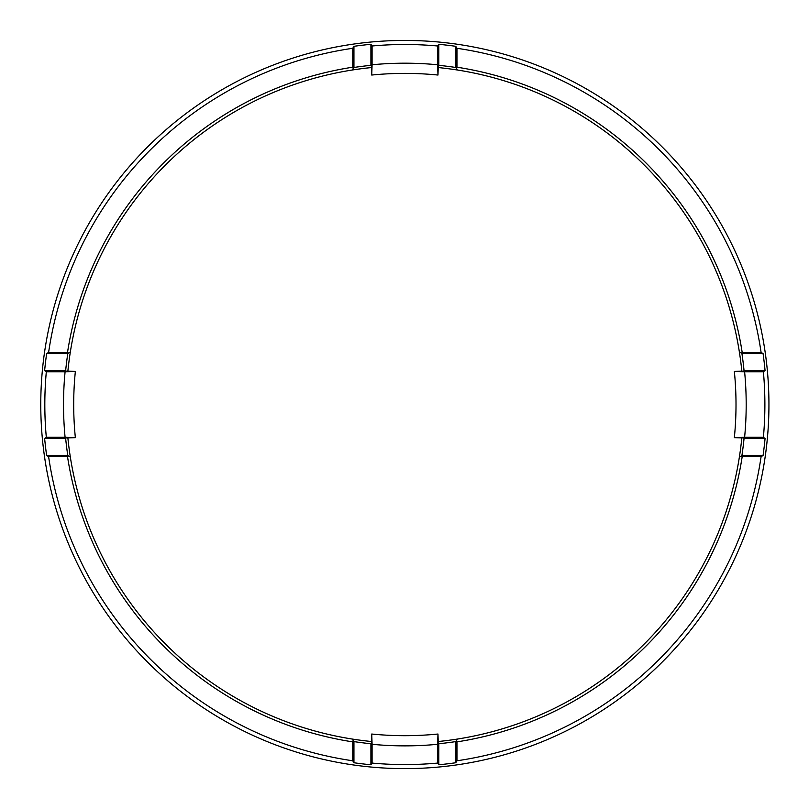 <?xml version="1.0" encoding="UTF-8"?>
<svg xmlns="http://www.w3.org/2000/svg" width="809" height="809" viewBox="0 0 809 809"><rect width="100%" height="100%" fill="white"/><g stroke="black" fill="none" stroke-linecap="round" stroke-linejoin="round"><path stroke-width="1.21" d="M67.885 437.952A338.627 338.627 0 0 0 371.442 741.509M438.266 741.509A338.627 338.627 0 0 0 741.823 437.952M741.823 371.119A338.627 338.627 0 0 0 438.266 67.562M371.442 67.562A338.627 338.627 0 0 0 67.885 371.119M741.277 353.108L739.375 351.966M739.375 457.095L741.277 455.963M68.431 353.098L67.521 352.431L48.611 352.431A360.035 360.035 0 0 1 352.744 48.287L352.744 67.198L353.422 68.118L352.289 70.019M457.419 70.019L456.286 68.118L456.964 67.198L456.964 48.287A200181.883 6986.251 -90 0 0 455.77 46.315L455.77 67.471A340.892 340.892 0 0 0 438.802 65.337L438.802 44.313A399555.18 13944.278 90 0 0 437.618 45.992A360.035 360.035 0 0 0 372.089 45.992A399555.119 13944.278 -90 0 0 370.906 44.313L370.906 65.337A340.892 340.892 0 0 0 353.938 67.471L353.938 46.315A200181.883 6986.251 90 0 0 352.744 48.287M404.854 40.45A364.08 364.08 0 0 0 42.28 371.402A364.08 364.08 0 0 0 382.748 767.943A364.08 364.08 0 0 0 768.772 415.593A364.08 364.08 0 0 0 404.854 40.45M46.315 371.776L65.094 371.776A53778.69 1876.85 180 0 1 75.358 371.412L66.136 371.119A343620.849 11992.191 180 0 1 65.66 370.583L44.637 370.583A399555.119 13944.268 -0 0 0 46.315 371.776A360.035 360.035 0 0 0 46.315 437.295A399555.119 13944.278 180 0 0 44.637 438.478L65.66 438.478A340.892 340.892 0 0 0 67.784 455.457L46.639 455.457A200181.872 6986.251 -0 0 0 48.611 456.64A360.035 360.035 0 0 0 352.744 760.784A200181.883 6986.251 90 0 0 353.938 762.745L353.938 741.6A340.892 340.892 0 0 0 370.906 743.734L370.906 764.758A399555.139 13944.268 -90 0 0 372.089 763.079A360.035 360.035 0 0 0 437.618 763.079A399555.17 13944.278 90 0 0 438.802 764.758L438.802 743.734A340.892 340.892 0 0 0 455.77 741.6L455.77 762.745A200181.883 6986.251 -90 0 0 456.964 760.784A360.035 360.035 0 0 0 761.097 456.64A200181.883 6986.251 0 0 0 763.069 455.457L741.924 455.457A340.892 340.892 0 0 0 744.047 438.478L765.071 438.478A399555.159 13944.278 180 0 0 763.393 437.295A360.035 360.035 0 0 0 763.393 371.776A399555.119 13944.278 0 0 0 765.071 370.583L744.047 370.583A340.892 340.892 0 0 0 741.924 353.614L763.069 353.614A200181.883 6986.251 180 0 0 761.097 352.431A360.035 360.035 0 0 0 456.964 48.287M44.637 370.583A361.815 361.815 0 0 1 46.639 353.614L67.784 353.614A340.892 340.892 0 0 0 65.66 370.583M48.611 352.431A200181.883 6986.251 180 0 0 46.639 353.614M353.938 46.315A361.815 361.815 0 0 1 370.906 44.313M438.802 44.313A361.815 361.815 0 0 1 455.77 46.315M763.069 353.614A361.815 361.815 0 0 1 765.071 370.583M765.071 438.478A361.815 361.815 0 0 1 763.069 455.457M455.77 762.745A361.815 361.815 0 0 1 438.802 764.758M370.906 764.758A361.815 361.815 0 0 1 353.938 762.745M46.639 455.457A361.815 361.815 0 0 1 44.637 438.478M68.381 455.963L67.784 455.457M65.66 438.478A343620.879 11992.191 0 0 1 66.136 437.952L75.358 437.649A53778.69 1876.85 0 0 1 65.094 437.295L46.315 437.295M68.381 353.098L67.784 353.614M70.332 351.966L68.431 353.108M456.964 760.784L456.964 741.873L456.286 740.953L457.419 739.052M352.289 739.052L353.422 740.953L352.744 741.873L352.744 760.784M352.744 741.873A341.337 341.337 0 0 1 67.521 456.64L68.431 455.963L70.332 457.095M67.521 456.64L48.611 456.64M353.422 741.004L353.938 741.6M456.286 741.004L455.77 741.6M438.802 743.734A343620.879 11992.191 -90 0 1 438.266 743.249L437.972 734.026A53778.7 1876.85 -90 0 1 437.618 744.29L437.618 763.079M437.618 744.29A341.337 341.337 0 0 1 372.089 744.29A53778.7 1876.85 90 0 1 371.736 734.026L371.442 743.249A343620.849 11992.191 90 0 1 370.906 743.734M741.266 455.963L742.187 456.64L761.097 456.64M456.964 741.873A341.337 341.337 0 0 0 742.187 456.64M741.327 455.963L741.924 455.457M741.327 353.098L741.924 353.614M744.047 370.583A343620.879 11992.191 180 0 1 743.572 371.119L734.35 371.412A53778.7 1876.85 180 0 1 744.614 371.776L763.393 371.776M763.393 437.295L744.614 437.295A53778.7 1876.85 -0 0 1 734.35 437.649L743.572 437.952A343620.849 11992.191 0 0 1 744.047 438.478M741.266 353.098L742.187 352.431L761.097 352.431M742.187 352.431A341.337 341.337 0 0 0 456.964 67.198M456.286 68.067L455.77 67.471M437.618 45.992L437.618 64.771A53778.69 1876.85 -90 0 1 437.972 75.045L438.266 65.822A343620.849 11992.191 -90 0 1 438.802 65.337M353.422 68.067L353.938 67.471M370.906 65.337A343620.879 11992.191 90 0 1 371.442 65.822L371.736 75.045A53778.69 1876.85 90 0 1 372.089 64.771L372.089 45.992M352.744 67.198A341.337 341.337 0 0 0 67.521 352.431M65.094 371.776A341.337 341.337 0 0 0 65.094 437.295M75.358 371.412A331.154 331.154 0 0 0 75.358 437.649M437.618 64.771A341.337 341.337 0 0 0 372.089 64.771M437.972 75.045A331.154 331.154 0 0 0 371.736 75.045M372.089 744.29L372.089 763.079M371.736 734.026A331.154 331.154 0 0 0 437.972 734.026M744.614 437.295A341.337 341.337 0 0 0 744.614 371.776M734.35 437.649A331.154 331.154 0 0 0 734.35 371.412"/></g></svg>

